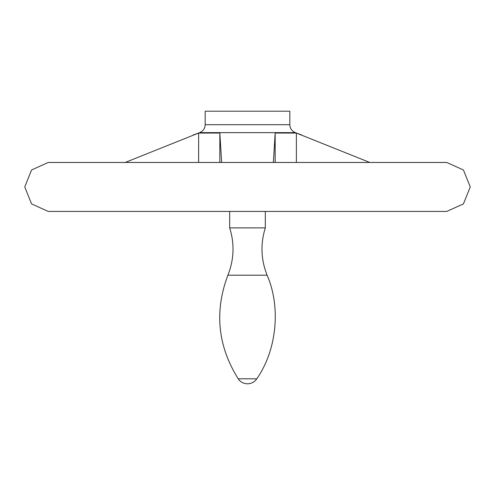 <?xml version="1.0" encoding="UTF-8"?>
<svg xmlns="http://www.w3.org/2000/svg" width="495" height="495" viewBox="0 0 495 495"><rect width="100%" height="100%" fill="white"/><g stroke="black" fill="none" stroke-linecap="round" stroke-linejoin="round"><path stroke-width="0.74" d="M446.688 211.421L48.232 211.421L31.569 203.903L24.75 186.943L31.569 169.977L48.232 162.459L446.768 162.459L369.802 162.459L296.363 133.056L275.164 133.056L273.364 162.459M221.636 162.459L219.836 133.056L198.637 133.056L125.198 162.459L48.275 162.459L446.688 162.459M198.637 162.459L198.637 133.056M296.363 162.459L296.363 133.056M219.836 162.459L219.836 133.056M256.781 378.811L238.219 378.811A11.138 11.138 0 0 0 256.781 378.811C276.804 350.132 281.067 307.247 267.096 275.183C260.939 259.621 260.345 243.856 265.32 227.879L229.68 227.879L229.68 211.421M265.32 227.879L265.32 211.421M295.367 132.635L199.633 132.635C203.142 131.144 204.986 128.496 205.178 124.691L205.178 111.208L289.822 111.208L289.822 124.691C290.014 128.496 291.858 131.144 295.367 132.635L301.727 134.98M275.164 162.459L275.164 133.056M267.096 275.183L227.904 275.183C214.248 311.423 217.689 345.968 238.219 378.811M205.178 124.691L289.822 124.691M199.633 132.635L193.279 134.974M48.275 211.421L446.725 211.421M446.768 211.421L463.431 203.903L470.25 186.943L463.431 169.983L446.768 162.459M227.904 275.183C234.061 259.621 234.655 243.856 229.68 227.879"/></g></svg>
